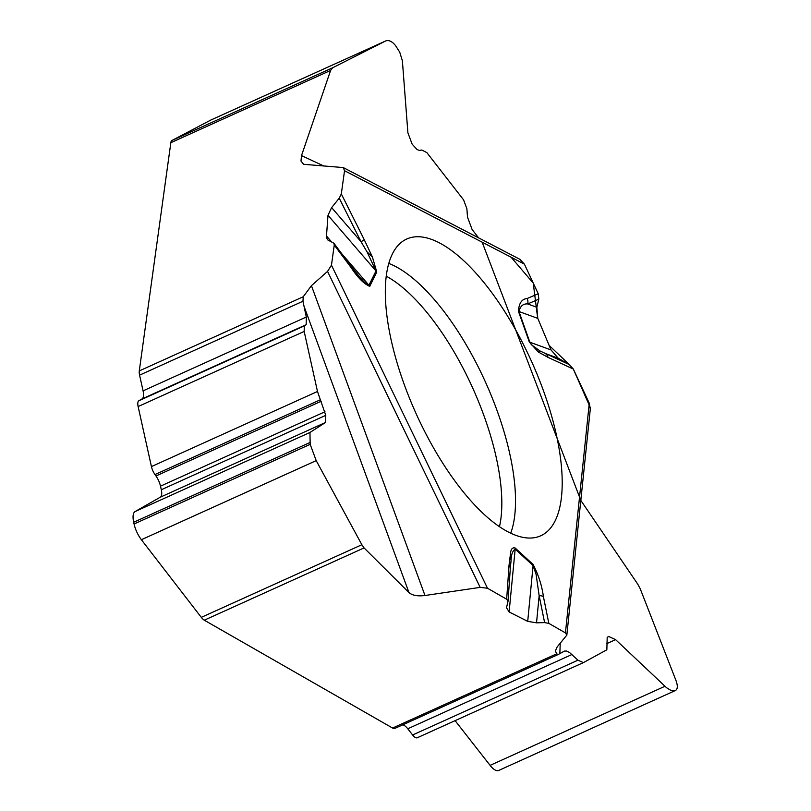 <?xml version="1.0" encoding="UTF-8"?>
<svg xmlns="http://www.w3.org/2000/svg" width="811" height="811" viewBox="0 0 811 811"><rect width="100%" height="100%" fill="white"/><g stroke="black" fill="none" stroke-linecap="round" stroke-linejoin="round"><path stroke-width="1.22" d="M590.307 408.997L589.273 403.249L573.316 369.035L569.292 364.565L558.201 358.209L551.024 349.936L537.794 318.378L536.841 307.278L538.798 299.168L538.22 293.764L524.393 264.122L344.533 170.705L343.246 167.563L303.588 164.298L300.993 161.044L301.51 155.6L323.873 166.042M210.901 120.018A17.436 6.782 65.7 0 0 210.748 120.079A17.436 6.782 65.7 0 0 210.617 120.15L172.074 140.404A10.573 4.116 65.7 0 0 170.837 142.695L139.279 370.911A10.573 4.116 65.7 0 0 139.583 375.138L143.071 390.861A13.209 5.14 -114.3 0 1 141.976 398.971L138.914 400.715A9.509 3.7 -114.3 0 0 138.123 406.554L151.434 466.589A9.509 3.7 65.7 0 0 154.982 474.557L155.976 475.976A12.155 4.734 -114.3 0 1 160.497 486.164L161.298 489.743A12.155 4.734 -114.3 0 1 160.284 497.204L135.123 511.538A17.436 6.782 65.7 0 0 133.683 522.254L134.068 523.997A17.436 6.782 65.7 0 0 141.378 539.71L201.3 617.364A10.573 4.116 65.7 0 0 204.291 620.192L392.575 728.045L556.549 653.879L558.353 654.447L564.334 651.152M556.549 653.879L555.423 650.777L557.157 646.955L566.848 635.094L565.439 632.894L548.834 623.375L543.4 596.612C541.951 585.704 538.514 574.979 533.091 564.446L515.178 548.023C512.461 547.303 510.92 549.037 510.545 553.214L511.062 560.725L510.494 566.139M139.279 370.911L303.243 296.745L302.959 301.246L306.305 317.02L306.183 324.694L304.267 325.921L304.176 331.446L317.486 391.48L325.769 415.344L325.657 422.409L309.954 432.466L310.177 444.337L316.209 460.638L361.868 544.728L364.068 547.922L408.967 592.588L303.75 305.483M303.243 296.745L311.434 285.665L424.984 595.507C417.624 596.42 412.282 595.446 408.967 592.588M524.393 264.122L519.942 259.338M674.985 690.698L675.675 690.333C677.773 688.914 677.854 685.569 675.898 680.277L640.254 588.827L637.699 584.072L580.818 500.407M455.103 720.655L490.087 765.371A17.436 6.782 65.7 0 0 498.704 770.45A17.436 6.782 65.7 0 0 498.887 770.359M674.813 690.79L671.275 690.617L666.591 687.758L615.6 639.646L608.716 636.503M608.585 636.564L607.196 637.334L606.851 649.783L583.464 662.587M583.261 662.678L417.412 737.696A9.509 3.7 -114.3 0 1 417.31 737.746A9.509 3.7 -114.3 0 1 412.617 734.979L577.969 660.184L583.362 662.638L417.31 737.746M402.783 724.811A13.209 5.14 -114.3 0 1 407.761 728.775L412.617 734.979M577.969 660.184L569.454 652.449L566.625 651.051L564.476 651.081M424.984 595.507L480.163 587.377L487.502 588.239L506.662 599.228L508.021 601.296L506.52 607.662L509.115 611.96L527.708 621.358L536.527 622.828L544.607 622.605L548.834 623.375M392.575 728.045A10.573 4.116 65.7 0 0 394.866 728.4A10.573 4.116 65.7 0 0 394.977 728.339L558.353 654.447M344.533 170.705L341.319 193.93L339.231 198.188L331.628 207.606L327.999 215.3L326.377 237.41L327.674 239.874L333.879 243.219L334.254 245.044L331.466 265.177L327.553 271.401L311.434 285.665M172.074 140.404L332.642 67.779L330.614 70.425L301.51 155.6M385.641 40.976C388.763 39.79 392.068 41.32 395.535 45.588L399.722 52.147L402.378 60.764L407.892 132.781L412.13 144.125L417.138 149.599L419.52 150.44L421.781 150.005L426.87 152.63L463.578 199.861L466.883 208.741L467.521 217.216L472.124 229.543L478.581 237.856M332.642 67.779L385.448 41.067L210.617 120.15M418.06 417.898A162.808 63.349 65.7 0 0 539.133 536.446A162.808 63.349 65.7 0 0 531.489 361.29A162.808 63.349 65.7 0 0 404.993 239.894A162.808 63.349 65.7 0 0 418.06 417.898M544.607 622.605L539.153 595.659L536.527 622.828M543.4 596.612A7.928 3.7 -11.5 0 0 539.153 595.659L536.091 574.36L533.091 565.561L527.708 621.358M538.798 299.168L527.687 303.943C523.176 303.567 520.277 306.092 518.979 311.515L529.847 342.212L531.408 344.736L540.075 351.001L569.292 364.565M558.201 358.209L545.215 353.474A7.928 6.66 -65.3 0 1 548.013 357.377L573.316 369.035M540.075 351.001L538.372 352.035L529.35 342.11L518.482 311.424C518.868 303.304 521.767 299.006 527.17 298.509L538.22 293.764M333.879 243.219L350.423 265.339A7.928 3.599 143.2 0 1 350.727 267.083C357.59 277.484 363.926 283.901 369.725 286.334L376.78 272.06L372.391 256.945L367.048 251.876L361.047 241.729L339.231 198.188M533.091 564.446A7.928 5.403 -47.5 0 1 533.091 565.561L515.167 549.138C512.593 550.801 511.224 554.663 511.062 560.725M356.211 272.912L363.592 281.407L367.788 285.188L368.934 285.249A7.928 6.954 26.3 0 1 369.725 286.334M510.545 553.214L509.044 565.105A7.928 5.92 4 0 1 510.291 568.663L508.021 601.316M327.999 215.3L375.99 270.975L367.048 251.876M527.17 298.509A7.928 7.299 -113.2 0 1 527.687 303.943L536.841 307.278M331.628 207.606L361.047 241.729A7.928 0.74 153.4 0 0 364.251 239.701L372.391 256.945M580.818 500.417L482.16 242.185M511.092 257.209L533.243 283.1L537.652 318.044M518.482 311.424A7.928 1.551 160.5 0 1 518.979 311.515L537.794 318.378L549.118 345.405L569.373 364.615M573.245 368.883L590.347 407.69M560.229 643.397L559.843 653.615M490.087 765.371L664.929 686.288M606.77 643.64L615.6 639.646M407.761 728.775L571.968 654.497M364.068 547.922L204.291 620.192M134.068 523.997L310.177 444.337M141.378 539.71L316.209 460.638M133.683 522.254L309.792 442.593M135.123 511.538L309.954 432.466M160.284 497.204L325.657 422.409M161.298 489.743L325.769 415.344M160.497 486.164L324.978 411.765M155.976 475.976L321.207 401.232M154.982 474.557L320.436 399.722M151.434 466.589L317.486 391.48M138.123 406.554L304.176 331.446M138.914 400.715L304.267 325.921M141.976 398.971L306.183 324.694M143.071 390.861L306.305 317.02M302.959 301.246L139.583 375.138M201.3 617.364L361.868 544.728M330.614 70.425L170.837 142.695M388.733 263.403A159.088 61.9 -114.3 0 1 485.475 382.103A159.088 61.9 -114.3 0 1 510.737 533.141M386.188 276.145A154.384 60.075 -114.3 0 1 472.651 387.901A154.384 60.075 -114.3 0 1 499.485 526.633M515.178 548.023A7.928 5.403 -47.5 0 1 515.167 549.138L509.115 611.96M551.024 349.936L529.847 342.212A7.928 1.551 160.5 0 0 529.35 342.11M589.273 403.249L565.439 632.894M538.372 352.035L548.013 357.377M341.319 193.93L364.251 239.701M334.254 245.044L350.727 267.083M487.502 588.239L331.466 265.177M509.044 565.105L506.662 599.228M326.316 235.798L331.577 241.901M341.543 253.468L368.934 285.249L375.99 270.975A7.928 6.954 26.3 0 1 376.78 272.06M480.163 587.377L327.553 271.401M674.772 690.81L498.704 770.45M394.866 728.4L558.272 654.487M385.61 40.986L210.748 120.079M590.327 408.795L566.828 635.266M510.504 565.946L510.555 565.419M510.291 568.673L510.585 565.115M359.729 277.098L350.423 265.339M343.104 167.492L520.064 259.398"/></g></svg>
